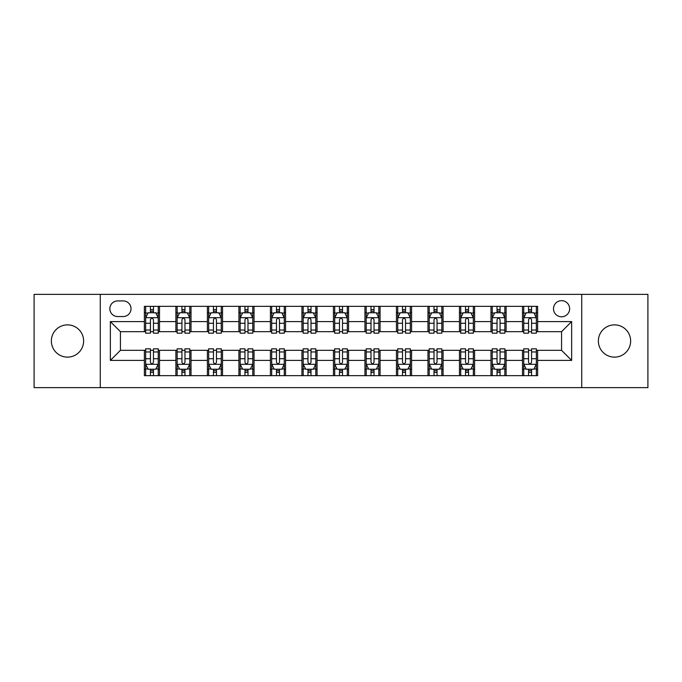 <?xml version="1.0" encoding="UTF-8"?>
<svg xmlns="http://www.w3.org/2000/svg" width="682" height="682" viewBox="0 0 682 682"><rect width="100%" height="100%" fill="white"/><g stroke="black" fill="none" stroke-linecap="round" stroke-linejoin="round"><path stroke-width="1.02" d="M614.499 324.871A16.129 16.129 0 0 0 598.37 341A16.129 16.129 0 0 0 614.499 357.129A16.129 16.129 0 0 0 630.637 341A16.129 16.129 0 0 0 614.499 324.871M67.501 324.871A16.129 16.129 0 0 0 51.363 341A16.129 16.129 0 0 0 67.501 357.129A16.129 16.129 0 0 0 83.63 341A16.129 16.129 0 0 0 67.501 324.871M561.567 300.668A8.065 8.065 0 0 0 553.494 308.733A8.065 8.065 0 0 0 561.567 316.798A8.065 8.065 0 0 0 569.632 308.733A8.065 8.065 0 0 0 561.567 300.668M581.729 387.632L647.9 387.632L647.9 294.368L581.729 294.368L581.729 387.632L100.271 387.632L100.271 294.368L34.1 294.368L34.1 387.632L100.271 387.632M117.662 316.55L123.212 316.55A7.817 7.817 0 0 0 131.021 308.733A7.817 7.817 0 0 0 123.212 300.924L117.662 300.924A7.817 7.817 0 0 0 109.845 308.733A7.817 7.817 0 0 0 117.662 316.55M581.729 294.368L100.271 294.368M144.379 360.411L110.356 360.411L110.356 321.589L144.379 321.589L144.379 331.674L120.433 331.674L120.433 350.326L144.379 350.326L144.379 375.663L537.621 375.663L537.621 350.326L561.567 350.326L561.567 331.674L537.621 331.674L537.621 321.589L571.644 321.589L571.644 360.411L537.621 360.411M537.621 321.589L537.621 306.337L144.379 306.337L144.379 321.589M522.497 306.337L522.497 331.674L523.75 331.674M528.541 331.674L531.568 331.674M536.359 331.674L537.621 331.674M522.497 331.674L504.851 331.674M490.98 306.337L490.98 331.674L492.242 331.674M497.033 331.674L500.059 331.674M490.98 331.674L473.342 331.674M459.472 306.337L459.472 331.674L460.734 331.674M465.525 331.674L468.551 331.674M459.472 331.674L441.834 331.674M427.964 306.337L427.964 331.674L429.225 331.674M434.016 331.674L437.043 331.674M427.964 331.674L410.317 331.674M396.455 306.337L396.455 331.674L397.717 331.674M402.508 331.674L405.534 331.674M396.455 331.674L378.808 331.674M364.947 306.337L364.947 331.674L366.208 331.674M370.999 331.674L374.026 331.674M364.947 331.674L347.3 331.674M333.438 306.337L333.438 331.674L334.7 331.674M339.491 331.674L342.509 331.674M333.438 331.674L315.792 331.674M301.93 306.337L301.93 331.674L303.192 331.674M307.974 331.674L311.001 331.674M301.93 331.674L284.283 331.674M270.422 306.337L270.422 331.674L271.683 331.674M276.466 331.674L279.492 331.674M270.422 331.674L252.775 331.674M238.913 306.337L238.913 331.674L240.166 331.674M244.957 331.674L247.984 331.674M238.913 331.674L221.266 331.674M207.405 306.337L207.405 331.674L208.658 331.674M213.449 331.674L216.475 331.674M207.405 331.674L189.758 331.674M175.888 306.337L175.888 331.674L177.15 331.674M181.941 331.674L184.967 331.674M175.888 331.674L158.25 331.674M144.379 331.674L145.641 331.674M150.432 331.674L153.459 331.674M144.379 350.326L145.641 350.326M150.432 350.326L153.459 350.326M158.25 350.326L159.503 350.326L159.503 375.663M177.15 350.326L159.503 350.326M181.941 350.326L184.967 350.326M189.758 350.326L191.02 350.326L191.02 375.663M208.658 350.326L191.02 350.326M213.449 350.326L216.475 350.326M221.266 350.326L222.528 350.326L222.528 375.663M240.166 350.326L222.528 350.326M244.957 350.326L247.984 350.326M252.775 350.326L254.036 350.326L254.036 375.663M271.683 350.326L254.036 350.326M276.466 350.326L279.492 350.326M284.283 350.326L285.545 350.326L285.545 375.663M303.192 350.326L285.545 350.326M307.974 350.326L311.001 350.326M315.792 350.326L317.053 350.326L317.053 375.663M334.7 350.326L317.053 350.326M339.491 350.326L342.509 350.326M347.3 350.326L348.562 350.326L348.562 375.663M366.208 350.326L348.562 350.326M370.999 350.326L374.026 350.326M378.808 350.326L380.07 350.326L380.07 375.663M397.717 350.326L380.07 350.326M402.508 350.326L405.534 350.326M410.317 350.326L411.578 350.326L411.578 375.663M429.225 350.326L411.578 350.326M434.016 350.326L437.043 350.326M441.834 350.326L443.087 350.326L443.087 375.663M460.734 350.326L443.087 350.326M465.525 350.326L468.551 350.326M473.342 350.326L474.595 350.326L474.595 375.663M492.242 350.326L474.595 350.326M497.033 350.326L500.059 350.326M504.851 350.326L506.112 350.326L506.112 375.663M523.75 350.326L506.112 350.326M528.541 350.326L531.568 350.326M536.359 350.326L537.621 350.326M159.503 306.337L159.503 331.674M144.379 312.646L145.641 312.646M150.432 312.646L153.459 312.646M158.25 312.646L159.503 312.646M144.379 369.354L145.641 369.354M150.432 369.354L153.459 369.354M158.25 369.354L159.503 369.354M175.888 350.326L175.888 375.663M191.02 306.337L191.02 331.674M175.888 312.646L177.15 312.646M181.941 312.646L184.967 312.646M189.758 312.646L191.02 312.646M175.888 369.354L177.15 369.354M181.941 369.354L184.967 369.354M189.758 369.354L191.02 369.354M207.405 350.326L207.405 375.663M207.405 369.354L208.658 369.354M213.449 369.354L216.475 369.354M221.266 369.354L222.528 369.354M222.528 306.337L222.528 331.674M207.405 312.646L208.658 312.646M213.449 312.646L216.475 312.646M221.266 312.646L222.528 312.646M238.913 350.326L238.913 375.663M238.913 369.354L240.166 369.354M244.957 369.354L247.984 369.354M252.775 369.354L254.036 369.354M254.036 306.337L254.036 331.674M238.913 312.646L240.166 312.646M244.957 312.646L247.984 312.646M252.775 312.646L254.036 312.646M270.422 350.326L270.422 375.663M270.422 369.354L271.683 369.354M276.466 369.354L279.492 369.354M284.283 369.354L285.545 369.354M285.545 306.337L285.545 331.674M270.422 312.646L271.683 312.646M276.466 312.646L279.492 312.646M284.283 312.646L285.545 312.646M301.93 350.326L301.93 375.663M301.93 369.354L303.192 369.354M307.974 369.354L311.001 369.354M315.792 369.354L317.053 369.354M317.053 306.337L317.053 331.674M301.93 312.646L303.192 312.646M307.974 312.646L311.001 312.646M315.792 312.646L317.053 312.646M333.438 350.326L333.438 375.663M333.438 369.354L334.7 369.354M339.491 369.354L342.509 369.354M347.3 369.354L348.562 369.354M348.562 306.337L348.562 331.674M333.438 312.646L334.7 312.646M339.491 312.646L342.509 312.646M347.3 312.646L348.562 312.646M364.947 350.326L364.947 375.663M364.947 369.354L366.208 369.354M370.999 369.354L374.026 369.354M378.808 369.354L380.07 369.354M380.07 306.337L380.07 331.674M364.947 312.646L366.208 312.646M370.999 312.646L374.026 312.646M378.808 312.646L380.07 312.646M396.455 350.326L396.455 375.663M396.455 369.354L397.717 369.354M402.508 369.354L405.534 369.354M410.317 369.354L411.578 369.354M411.578 306.337L411.578 331.674M396.455 312.646L397.717 312.646M402.508 312.646L405.534 312.646M410.317 312.646L411.578 312.646M427.964 350.326L427.964 375.663M427.964 369.354L429.225 369.354M434.016 369.354L437.043 369.354M441.834 369.354L443.087 369.354M443.087 306.337L443.087 331.674M427.964 312.646L429.225 312.646M434.016 312.646L437.043 312.646M441.834 312.646L443.087 312.646M459.472 350.326L459.472 375.663M459.472 369.354L460.734 369.354M465.525 369.354L468.551 369.354M473.342 369.354L474.595 369.354M474.595 306.337L474.595 331.674M459.472 312.646L460.734 312.646M465.525 312.646L468.551 312.646M473.342 312.646L474.595 312.646M490.98 350.326L490.98 375.663M490.98 369.354L492.242 369.354M497.033 369.354L500.059 369.354M504.851 369.354L506.112 369.354M506.112 306.337L506.112 331.674M490.98 312.646L492.242 312.646M497.033 312.646L500.059 312.646M504.851 312.646L506.112 312.646M522.497 350.326L522.497 375.663M522.497 369.354L523.75 369.354M528.541 369.354L531.568 369.354M536.359 369.354L537.621 369.354M522.497 312.646L523.75 312.646M528.541 312.646L531.568 312.646M536.359 312.646L537.621 312.646M120.433 331.674L110.356 321.589M120.433 350.326L110.356 360.411M571.644 321.589L561.567 331.674M571.644 360.411L561.567 350.326M153.459 309.619L150.432 309.619M158.25 330.028L153.459 330.028L153.459 333.183L158.25 333.183L158.25 317.812L155.726 312.765L148.165 312.765L145.641 317.812L145.641 333.183L150.432 333.183L150.432 330.028L145.641 330.028M145.641 317.812L145.641 306.337M158.25 317.812L158.25 306.337M150.432 312.765L150.432 306.337M153.459 306.337L153.459 312.765M153.459 330.028L153.459 319.696C152.453 317.761 151.438 317.761 150.432 319.696L150.432 330.028M150.432 372.381L153.459 372.381M145.641 351.972L150.432 351.972L150.432 348.817L145.641 348.817L145.641 364.188L148.165 369.235L155.726 369.235L158.25 364.188L158.25 348.817L153.459 348.817L153.459 351.972L158.25 351.972M158.25 364.188L158.25 375.663M145.641 364.188L145.641 375.663M153.459 369.235L153.459 375.663M150.432 375.663L150.432 369.235M150.432 351.972L150.432 362.304C151.438 364.239 152.444 364.239 153.459 362.304L153.459 351.972M184.967 309.619L181.941 309.619M189.758 330.028L184.967 330.028L184.967 333.183L189.758 333.183L189.758 317.812L187.235 312.765L179.673 312.765L177.15 317.812L177.15 333.183L181.941 333.183L181.941 330.028L177.15 330.028M177.15 317.812L177.15 306.337M189.758 317.812L189.758 306.337M181.941 312.765L181.941 306.337M184.967 306.337L184.967 312.765M184.967 330.028L184.967 319.696C183.961 317.761 182.955 317.761 181.941 319.696L181.941 330.028M216.475 309.619L213.449 309.619M221.266 330.028L216.475 330.028L216.475 333.183L221.266 333.183L221.266 317.812L218.743 312.765L211.181 312.765L208.658 317.812L208.658 333.183L213.449 333.183L213.449 330.028L208.658 330.028M208.658 317.812L208.658 306.337M221.266 317.812L221.266 306.337M213.449 312.765L213.449 306.337M216.475 306.337L216.475 312.765M216.475 330.028L216.475 319.696C215.469 317.761 214.463 317.761 213.449 319.696L213.449 330.028M247.984 309.619L244.957 309.619M252.775 330.028L247.984 330.028L247.984 333.183L252.775 333.183L252.775 317.812L250.251 312.765L242.69 312.765L240.166 317.812L240.166 333.183L244.957 333.183L244.957 330.028L240.166 330.028M240.166 317.812L240.166 306.337M252.775 317.812L252.775 306.337M244.957 312.765L244.957 306.337M247.984 306.337L247.984 312.765M247.984 330.028L247.984 319.696C246.978 317.761 245.972 317.761 244.957 319.696L244.957 330.028M181.941 372.381L184.967 372.381M177.15 351.972L181.941 351.972L181.941 348.817L177.15 348.817L177.15 364.188L179.673 369.235L187.235 369.235L189.758 364.188L189.758 348.817L184.967 348.817L184.967 351.972L189.758 351.972M189.758 364.188L189.758 375.663M177.15 364.188L177.15 375.663M184.967 369.235L184.967 375.663M181.941 375.663L181.941 369.235M181.941 351.972L181.941 362.304C182.947 364.239 183.952 364.239 184.967 362.304L184.967 351.972M213.449 372.381L216.475 372.381M208.658 351.972L213.449 351.972L213.449 348.817L208.658 348.817L208.658 364.188L211.181 369.235L218.743 369.235L221.266 364.188L221.266 348.817L216.475 348.817L216.475 351.972L221.266 351.972M221.266 364.188L221.266 375.663M208.658 364.188L208.658 375.663M216.475 369.235L216.475 375.663M213.449 375.663L213.449 369.235M213.449 351.972L213.449 362.304C214.455 364.239 215.469 364.239 216.475 362.304L216.475 351.972M244.957 372.381L247.984 372.381M240.166 351.972L244.957 351.972L244.957 348.817L240.166 348.817L240.166 364.188L242.69 369.235L250.251 369.235L252.775 364.188L252.775 348.817L247.984 348.817L247.984 351.972L252.775 351.972M252.775 364.188L252.775 375.663M240.166 364.188L240.166 375.663M247.984 369.235L247.984 375.663M244.957 375.663L244.957 369.235M244.957 351.972L244.957 362.304C245.963 364.239 246.978 364.239 247.984 362.304L247.984 351.972M279.492 309.619L276.466 309.619M284.283 330.028L279.492 330.028L279.492 333.183L284.283 333.183L284.283 317.812L281.76 312.765L274.198 312.765L271.683 317.812L271.683 333.183L276.466 333.183L276.466 330.028L271.683 330.028M271.683 317.812L271.683 306.337M284.283 317.812L284.283 306.337M276.466 312.765L276.466 306.337M279.492 306.337L279.492 312.765M279.492 330.028L279.492 319.696C278.486 317.761 277.48 317.761 276.466 319.696L276.466 330.028M276.466 372.381L279.492 372.381M271.683 351.972L276.466 351.972L276.466 348.817L271.683 348.817L271.683 364.188L274.198 369.235L281.76 369.235L284.283 364.188L284.283 348.817L279.492 348.817L279.492 351.972L284.283 351.972M284.283 364.188L284.283 375.663M271.683 364.188L271.683 375.663M279.492 369.235L279.492 375.663M276.466 375.663L276.466 369.235M276.466 351.972L276.466 362.304C277.48 364.239 278.486 364.239 279.492 362.304L279.492 351.972M311.001 309.619L307.974 309.619M315.792 330.028L311.001 330.028L311.001 333.183L315.792 333.183L315.792 317.812L313.268 312.765L305.707 312.765L303.192 317.812L303.192 333.183L307.974 333.183L307.974 330.028L303.192 330.028M303.192 317.812L303.192 306.337M315.792 317.812L315.792 306.337M307.974 312.765L307.974 306.337M311.001 306.337L311.001 312.765M311.001 330.028L311.001 319.696C309.995 317.761 308.989 317.761 307.974 319.696L307.974 330.028M307.974 372.381L311.001 372.381M303.192 351.972L307.974 351.972L307.974 348.817L303.192 348.817L303.192 364.188L305.707 369.235L313.268 369.235L315.792 364.188L315.792 348.817L311.001 348.817L311.001 351.972L315.792 351.972M315.792 364.188L315.792 375.663M303.192 364.188L303.192 375.663M311.001 369.235L311.001 375.663M307.974 375.663L307.974 369.235M307.974 351.972L307.974 362.304C308.989 364.239 309.995 364.239 311.001 362.304L311.001 351.972M342.509 309.619L339.491 309.619M347.3 330.028L342.509 330.028L342.509 333.183L347.3 333.183L347.3 317.812L344.785 312.765L337.215 312.765L334.7 317.812L334.7 333.183L339.491 333.183L339.491 330.028L334.7 330.028M334.7 317.812L334.7 306.337M347.3 317.812L347.3 306.337M339.491 312.765L339.491 306.337M342.509 306.337L342.509 312.765M342.509 330.028L342.509 319.696C341.503 317.761 340.497 317.761 339.491 319.696L339.491 330.028M339.491 372.381L342.509 372.381M334.7 351.972L339.491 351.972L339.491 348.817L334.7 348.817L334.7 364.188L337.215 369.235L344.785 369.235L347.3 364.188L347.3 348.817L342.509 348.817L342.509 351.972L347.3 351.972M347.3 364.188L347.3 375.663M334.7 364.188L334.7 375.663M342.509 369.235L342.509 375.663M339.491 375.663L339.491 369.235M339.491 351.972L339.491 362.304C340.497 364.239 341.503 364.239 342.509 362.304L342.509 351.972M374.026 309.619L370.999 309.619M378.808 330.028L374.026 330.028L374.026 333.183L378.808 333.183L378.808 317.812L376.293 312.765L368.732 312.765L366.208 317.812L366.208 333.183L370.999 333.183L370.999 330.028L366.208 330.028M366.208 317.812L366.208 306.337M378.808 317.812L378.808 306.337M370.999 312.765L370.999 306.337M374.026 306.337L374.026 312.765M374.026 330.028L374.026 319.696C373.011 317.761 372.005 317.761 370.999 319.696L370.999 330.028M370.999 372.381L374.026 372.381M366.208 351.972L370.999 351.972L370.999 348.817L366.208 348.817L366.208 364.188L368.732 369.235L376.293 369.235L378.808 364.188L378.808 348.817L374.026 348.817L374.026 351.972L378.808 351.972M378.808 364.188L378.808 375.663M366.208 364.188L366.208 375.663M374.026 369.235L374.026 375.663M370.999 375.663L370.999 369.235M370.999 351.972L370.999 362.304C372.005 364.239 373.011 364.239 374.026 362.304L374.026 351.972M405.534 309.619L402.508 309.619M410.317 330.028L405.534 330.028L405.534 333.183L410.317 333.183L410.317 317.812L407.802 312.765L400.24 312.765L397.717 317.812L397.717 333.183L402.508 333.183L402.508 330.028L397.717 330.028M397.717 317.812L397.717 306.337M410.317 317.812L410.317 306.337M402.508 312.765L402.508 306.337M405.534 306.337L405.534 312.765M405.534 330.028L405.534 319.696C404.52 317.761 403.514 317.761 402.508 319.696L402.508 330.028M402.508 372.381L405.534 372.381M397.717 351.972L402.508 351.972L402.508 348.817L397.717 348.817L397.717 364.188L400.24 369.235L407.802 369.235L410.317 364.188L410.317 348.817L405.534 348.817L405.534 351.972L410.317 351.972M410.317 364.188L410.317 375.663M397.717 364.188L397.717 375.663M405.534 369.235L405.534 375.663M402.508 375.663L402.508 369.235M402.508 351.972L402.508 362.304C403.514 364.239 404.52 364.239 405.534 362.304L405.534 351.972M437.043 309.619L434.016 309.619M441.834 330.028L437.043 330.028L437.043 333.183L441.834 333.183L441.834 317.812L439.31 312.765L431.749 312.765L429.225 317.812L429.225 333.183L434.016 333.183L434.016 330.028L429.225 330.028M429.225 317.812L429.225 306.337M441.834 317.812L441.834 306.337M434.016 312.765L434.016 306.337M437.043 306.337L437.043 312.765M437.043 330.028L437.043 319.696C436.037 317.761 435.022 317.761 434.016 319.696L434.016 330.028M434.016 372.381L437.043 372.381M429.225 351.972L434.016 351.972L434.016 348.817L429.225 348.817L429.225 364.188L431.749 369.235L439.31 369.235L441.834 364.188L441.834 348.817L437.043 348.817L437.043 351.972L441.834 351.972M441.834 364.188L441.834 375.663M429.225 364.188L429.225 375.663M437.043 369.235L437.043 375.663M434.016 375.663L434.016 369.235M434.016 351.972L434.016 362.304C435.022 364.239 436.028 364.239 437.043 362.304L437.043 351.972M468.551 309.619L465.525 309.619M473.342 330.028L468.551 330.028L468.551 333.183L473.342 333.183L473.342 317.812L470.819 312.765L463.257 312.765L460.734 317.812L460.734 333.183L465.525 333.183L465.525 330.028L460.734 330.028M460.734 317.812L460.734 306.337M473.342 317.812L473.342 306.337M465.525 312.765L465.525 306.337M468.551 306.337L468.551 312.765M468.551 330.028L468.551 319.696C467.545 317.761 466.531 317.761 465.525 319.696L465.525 330.028M465.525 372.381L468.551 372.381M460.734 351.972L465.525 351.972L465.525 348.817L460.734 348.817L460.734 364.188L463.257 369.235L470.819 369.235L473.342 364.188L473.342 348.817L468.551 348.817L468.551 351.972L473.342 351.972M473.342 364.188L473.342 375.663M460.734 364.188L460.734 375.663M468.551 369.235L468.551 375.663M465.525 375.663L465.525 369.235M465.525 351.972L465.525 362.304C466.531 364.239 467.537 364.239 468.551 362.304L468.551 351.972M500.059 309.619L497.033 309.619M504.851 330.028L500.059 330.028L500.059 333.183L504.851 333.183L504.851 317.812L502.327 312.765L494.765 312.765L492.242 317.812L492.242 333.183L497.033 333.183L497.033 330.028L492.242 330.028M492.242 317.812L492.242 306.337M504.851 317.812L504.851 306.337M497.033 312.765L497.033 306.337M500.059 306.337L500.059 312.765M500.059 330.028L500.059 319.696C499.053 317.761 498.048 317.761 497.033 319.696L497.033 330.028M497.033 372.381L500.059 372.381M492.242 351.972L497.033 351.972L497.033 348.817L492.242 348.817L492.242 364.188L494.765 369.235L502.327 369.235L504.851 364.188L504.851 348.817L500.059 348.817L500.059 351.972L504.851 351.972M504.851 364.188L504.851 375.663M492.242 364.188L492.242 375.663M500.059 369.235L500.059 375.663M497.033 375.663L497.033 369.235M497.033 351.972L497.033 362.304C498.039 364.239 499.045 364.239 500.059 362.304L500.059 351.972M531.568 309.619L528.541 309.619M536.359 330.028L531.568 330.028L531.568 333.183L536.359 333.183L536.359 317.812L533.836 312.765L526.274 312.765L523.75 317.812L523.75 333.183L528.541 333.183L528.541 330.028L523.75 330.028M523.75 317.812L523.75 306.337M536.359 317.812L536.359 306.337M528.541 312.765L528.541 306.337M531.568 306.337L531.568 312.765M531.568 330.028L531.568 319.696C530.562 317.761 529.556 317.761 528.541 319.696L528.541 330.028M528.541 372.381L531.568 372.381M523.75 351.972L528.541 351.972L528.541 348.817L523.75 348.817L523.75 364.188L526.274 369.235L533.836 369.235L536.359 364.188L536.359 348.817L531.568 348.817L531.568 351.972L536.359 351.972M536.359 364.188L536.359 375.663M523.75 364.188L523.75 375.663M531.568 369.235L531.568 375.663M528.541 375.663L528.541 369.235M528.541 351.972L528.541 362.304C529.547 364.239 530.562 364.239 531.568 362.304L531.568 351.972M175.888 360.411L159.503 360.411M175.888 321.589L159.503 321.589M207.405 321.589L191.02 321.589M207.405 360.411L191.02 360.411M238.913 321.589L222.528 321.589M238.913 360.411L222.528 360.411M270.422 321.589L254.036 321.589M270.422 360.411L254.036 360.411M301.93 321.589L285.545 321.589M301.93 360.411L285.545 360.411M333.438 321.589L317.053 321.589M333.438 360.411L317.053 360.411M364.947 321.589L348.562 321.589M364.947 360.411L348.562 360.411M396.455 321.589L380.07 321.589M396.455 360.411L380.07 360.411M427.964 321.589L411.578 321.589M427.964 360.411L411.578 360.411M459.472 321.589L443.087 321.589M459.472 360.411L443.087 360.411M490.98 321.589L474.595 321.589M490.98 360.411L474.595 360.411M522.497 321.589L506.112 321.589M522.497 360.411L506.112 360.411M158.181 317.684L145.709 317.684M145.641 313.072L148.011 313.072M155.88 313.072L158.25 313.072M150.432 323.268L145.641 323.268M158.25 323.268L153.459 323.268M153.459 311.222L150.432 311.222M145.709 364.316L158.181 364.316M158.25 368.928L155.88 368.928M148.011 368.928L145.641 368.928M153.459 358.732L158.25 358.732M145.641 358.732L150.432 358.732M150.432 370.778L153.459 370.778M189.69 317.684L177.218 317.684M177.15 313.072L179.519 313.072M187.388 313.072L189.758 313.072M181.941 323.268L177.15 323.268M189.758 323.268L184.967 323.268M184.967 311.222L181.941 311.222M221.198 317.684L208.726 317.684M208.658 313.072L211.028 313.072M218.896 313.072L221.266 313.072M213.449 323.268L208.658 323.268M221.266 323.268L216.475 323.268M216.475 311.222L213.449 311.222M252.715 317.684L240.235 317.684M240.166 313.072L242.536 313.072M250.405 313.072L252.775 313.072M244.957 323.268L240.166 323.268M252.775 323.268L247.984 323.268M247.984 311.222L244.957 311.222M177.218 364.316L189.69 364.316M189.758 368.928L187.388 368.928M179.519 368.928L177.15 368.928M184.967 358.732L189.758 358.732M177.15 358.732L181.941 358.732M181.941 370.778L184.967 370.778M208.726 364.316L221.198 364.316M221.266 368.928L218.896 368.928M211.028 368.928L208.658 368.928M216.475 358.732L221.266 358.732M208.658 358.732L213.449 358.732M213.449 370.778L216.475 370.778M240.235 364.316L252.715 364.316M252.775 368.928L250.405 368.928M242.536 368.928L240.166 368.928M247.984 358.732L252.775 358.732M240.166 358.732L244.957 358.732M244.957 370.778L247.984 370.778M284.224 317.684L271.743 317.684M271.683 313.072L274.053 313.072M281.913 313.072L284.283 313.072M276.466 323.268L271.683 323.268M284.283 323.268L279.492 323.268M279.492 311.222L276.466 311.222M271.743 364.316L284.224 364.316M284.283 368.928L281.913 368.928M274.053 368.928L271.683 368.928M279.492 358.732L284.283 358.732M271.683 358.732L276.466 358.732M276.466 370.778L279.492 370.778M315.732 317.684L303.251 317.684M303.192 313.072L305.562 313.072M313.422 313.072L315.792 313.072M307.974 323.268L303.192 323.268M315.792 323.268L311.001 323.268M311.001 311.222L307.974 311.222M303.251 364.316L315.732 364.316M315.792 368.928L313.422 368.928M305.562 368.928L303.192 368.928M311.001 358.732L315.792 358.732M303.192 358.732L307.974 358.732M307.974 370.778L311.001 370.778M347.24 317.684L334.76 317.684M334.7 313.072L337.07 313.072M344.93 313.072L347.3 313.072M339.491 323.268L334.7 323.268M347.3 323.268L342.509 323.268M342.509 311.222L339.491 311.222M334.76 364.316L347.24 364.316M347.3 368.928L344.93 368.928M337.07 368.928L334.7 368.928M342.509 358.732L347.3 358.732M334.7 358.732L339.491 358.732M339.491 370.778L342.509 370.778M378.749 317.684L366.268 317.684M366.208 313.072L368.578 313.072M376.438 313.072L378.808 313.072M370.999 323.268L366.208 323.268M378.808 323.268L374.026 323.268M374.026 311.222L370.999 311.222M366.268 364.316L378.749 364.316M378.808 368.928L376.438 368.928M368.578 368.928L366.208 368.928M374.026 358.732L378.808 358.732M366.208 358.732L370.999 358.732M370.999 370.778L374.026 370.778M410.257 317.684L397.777 317.684M397.717 313.072L400.087 313.072M407.947 313.072L410.317 313.072M402.508 323.268L397.717 323.268M410.317 323.268L405.534 323.268M405.534 311.222L402.508 311.222M397.777 364.316L410.257 364.316M410.317 368.928L407.947 368.928M400.087 368.928L397.717 368.928M405.534 358.732L410.317 358.732M397.717 358.732L402.508 358.732M402.508 370.778L405.534 370.778M441.766 317.684L429.285 317.684M429.225 313.072L431.595 313.072M439.464 313.072L441.834 313.072M434.016 323.268L429.225 323.268M441.834 323.268L437.043 323.268M437.043 311.222L434.016 311.222M429.285 364.316L441.766 364.316M441.834 368.928L439.464 368.928M431.595 368.928L429.225 368.928M437.043 358.732L441.834 358.732M429.225 358.732L434.016 358.732M434.016 370.778L437.043 370.778M473.274 317.684L460.802 317.684M460.734 313.072L463.104 313.072M470.972 313.072L473.342 313.072M465.525 323.268L460.734 323.268M473.342 323.268L468.551 323.268M468.551 311.222L465.525 311.222M460.802 364.316L473.274 364.316M473.342 368.928L470.972 368.928M463.104 368.928L460.734 368.928M468.551 358.732L473.342 358.732M460.734 358.732L465.525 358.732M465.525 370.778L468.551 370.778M504.782 317.684L492.31 317.684M492.242 313.072L494.612 313.072M502.481 313.072L504.851 313.072M497.033 323.268L492.242 323.268M504.851 323.268L500.059 323.268M500.059 311.222L497.033 311.222M492.31 364.316L504.782 364.316M504.851 368.928L502.481 368.928M494.612 368.928L492.242 368.928M500.059 358.732L504.851 358.732M492.242 358.732L497.033 358.732M497.033 370.778L500.059 370.778M536.291 317.684L523.819 317.684M523.75 313.072L526.12 313.072M533.989 313.072L536.359 313.072M528.541 323.268L523.75 323.268M536.359 323.268L531.568 323.268M531.568 311.222L528.541 311.222M523.819 364.316L536.291 364.316M536.359 368.928L533.989 368.928M526.12 368.928L523.75 368.928M531.568 358.732L536.359 358.732M523.75 358.732L528.541 358.732M528.541 370.778L531.568 370.778"/></g></svg>
